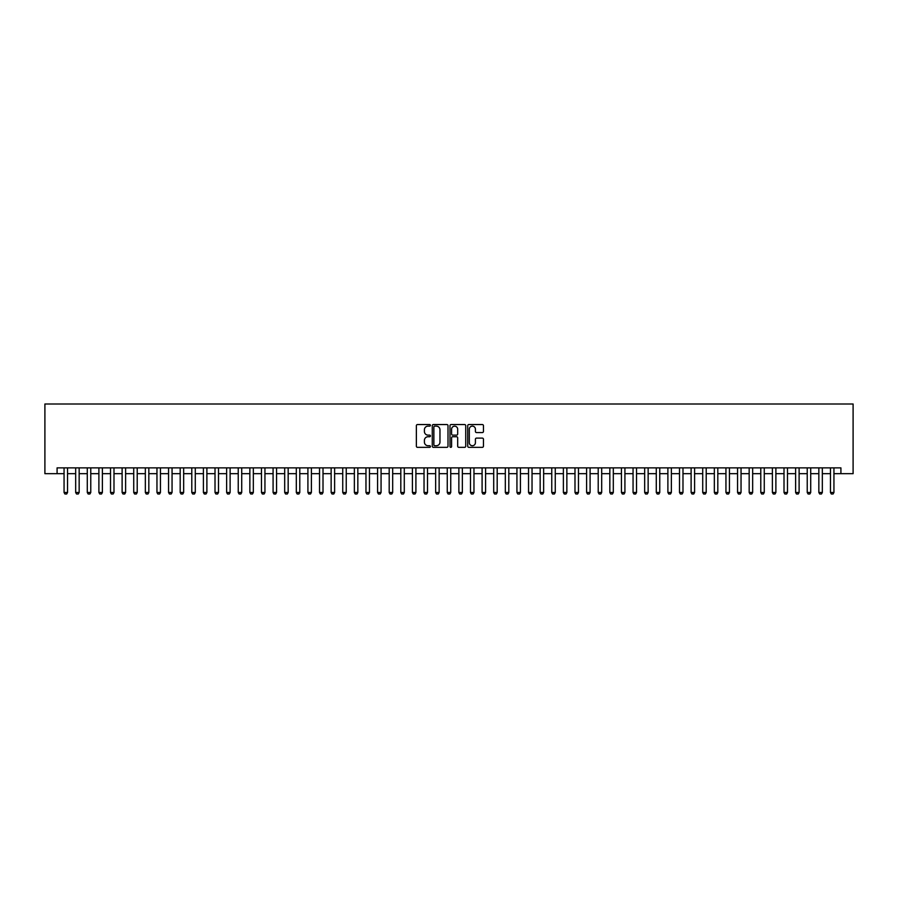 <?xml version="1.0" encoding="UTF-8"?>
<svg xmlns="http://www.w3.org/2000/svg" width="898" height="898" viewBox="0 0 898 898"><rect width="100%" height="100%" fill="white"/><g stroke="black" fill="none" stroke-linecap="round" stroke-linejoin="round"><path stroke-width="1.35" d="M430.423 425.338A0.797 0.797 0 0 0 429.626 424.541L417.514 424.541A1.145 1.145 0 0 0 416.369 425.674L416.369 446.194A1.145 1.145 0 0 0 417.514 447.339L429.626 447.339A0.797 0.797 0 0 0 430.423 446.542A0.797 0.797 0 0 0 429.626 445.734L428.054 445.734A3.648 3.648 0 0 1 424.406 442.097L424.406 440.379A3.648 3.648 0 0 1 428.054 436.731L429.626 436.731A0.797 0.797 0 0 0 430.423 435.934A0.797 0.797 0 0 0 429.626 435.137L428.054 435.137A3.648 3.648 0 0 1 424.406 431.489L424.406 429.783A3.648 3.648 0 0 1 428.054 426.135L429.626 426.135A0.797 0.797 0 0 0 430.423 425.338M482.316 432.578A1.145 1.145 0 0 0 483.45 431.433L483.45 425.674A1.145 1.145 0 0 0 482.316 424.541L468.857 424.541A1.145 1.145 0 0 0 467.723 425.674L467.723 446.194A1.145 1.145 0 0 0 468.857 447.339L482.316 447.339A1.145 1.145 0 0 0 483.45 446.194L483.45 439.245A1.145 1.145 0 0 0 482.316 438.101L476.557 438.101A1.145 1.145 0 0 0 475.412 439.245L475.412 442.692A3.053 3.053 0 0 1 472.37 445.734A3.053 3.053 0 0 1 469.317 442.692L469.317 429.188A3.053 3.053 0 0 1 472.37 426.135A3.053 3.053 0 0 1 475.412 429.188L475.412 431.433A1.145 1.145 0 0 0 476.557 432.578L482.316 432.578M57.09 473.673L57.09 467.869L840.91 467.869L840.91 473.673L853.1 473.673L853.1 403.999L44.9 403.999L44.9 473.673L64.061 473.673M448.001 425.674A1.145 1.145 0 0 0 446.867 424.541L433.408 424.541A1.145 1.145 0 0 0 432.275 425.674L432.275 446.194A1.145 1.145 0 0 0 433.408 447.339L446.867 447.339A1.145 1.145 0 0 0 448.001 446.194L448.001 425.674M451.133 424.541L464.592 424.541A1.145 1.145 0 0 1 465.725 425.674L465.725 446.194A1.145 1.145 0 0 1 464.592 447.339L458.833 447.339A1.145 1.145 0 0 1 457.688 446.194L457.688 437.876A1.145 1.145 0 0 0 456.554 436.731L452.738 436.731A1.145 1.145 0 0 0 451.593 437.876L451.593 446.542A0.797 0.797 0 0 1 450.796 447.339A0.797 0.797 0 0 1 449.999 446.542L449.999 425.674A1.145 1.145 0 0 1 451.133 424.541M67.541 473.673L75.668 473.673M79.159 473.673L87.286 473.673M90.765 473.673L98.892 473.673M102.383 473.673L110.51 473.673M113.99 473.673L122.117 473.673M125.608 473.673L133.735 473.673M137.214 473.673L145.341 473.673M148.832 473.673L156.959 473.673M160.439 473.673L168.566 473.673M172.057 473.673L180.184 473.673M183.663 473.673L191.79 473.673M195.281 473.673L203.408 473.673M206.888 473.673L215.015 473.673M218.506 473.673L226.633 473.673M230.113 473.673L238.239 473.673M241.719 473.673L249.857 473.673M253.337 473.673L261.464 473.673M264.944 473.673L273.082 473.673M276.562 473.673L284.688 473.673M288.168 473.673L296.306 473.673M299.786 473.673L307.913 473.673M311.393 473.673L319.531 473.673M323.011 473.673L331.137 473.673M334.617 473.673L342.744 473.673M346.235 473.673L354.362 473.673M357.842 473.673L365.969 473.673M369.46 473.673L377.587 473.673M381.066 473.673L389.193 473.673M392.684 473.673L400.811 473.673M404.291 473.673L412.418 473.673M415.909 473.673L424.036 473.673M427.515 473.673L435.642 473.673M439.133 473.673L447.26 473.673M450.74 473.673L458.867 473.673M462.358 473.673L470.485 473.673M473.964 473.673L482.091 473.673M485.582 473.673L493.709 473.673M497.189 473.673L505.316 473.673M508.807 473.673L516.934 473.673M520.413 473.673L528.54 473.673M532.031 473.673L540.158 473.673M543.638 473.673L551.765 473.673M555.256 473.673L563.383 473.673M566.863 473.673L574.989 473.673M578.469 473.673L586.607 473.673M590.087 473.673L598.214 473.673M601.694 473.673L609.832 473.673M613.312 473.673L621.438 473.673M624.918 473.673L633.056 473.673M636.536 473.673L644.663 473.673M648.143 473.673L656.281 473.673M659.761 473.673L667.888 473.673M671.367 473.673L679.494 473.673M682.985 473.673L691.112 473.673M694.592 473.673L702.719 473.673M706.21 473.673L714.337 473.673M717.816 473.673L725.943 473.673M729.434 473.673L737.561 473.673M741.041 473.673L749.168 473.673M752.659 473.673L760.786 473.673M764.265 473.673L772.392 473.673M775.883 473.673L784.01 473.673M787.49 473.673L795.617 473.673M799.108 473.673L807.235 473.673M810.714 473.673L818.841 473.673M822.332 473.673L830.459 473.673M833.939 473.673L840.91 473.673M434.666 426.135A0.797 0.797 0 0 0 433.869 426.932L433.869 444.937A0.797 0.797 0 0 0 434.666 445.734L436.316 445.734A3.648 3.648 0 0 0 439.964 442.097L439.964 429.783A3.648 3.648 0 0 0 436.316 426.135L434.666 426.135M457.688 429.244A3.053 3.053 0 0 0 454.646 426.191A3.053 3.053 0 0 0 451.593 429.244L451.593 434.003A1.145 1.145 0 0 0 452.738 435.137L456.554 435.137A1.145 1.145 0 0 0 457.688 434.003L457.688 429.244M67.541 467.869L67.541 492.486L66.677 494.001L64.925 494.001L64.061 492.486L64.061 467.869M64.061 492.486L67.541 492.486M79.159 467.869L79.159 492.486L78.283 494.001L76.543 494.001L75.668 492.486L75.668 467.869M75.668 492.486L79.159 492.486M90.765 467.869L90.765 492.486L89.901 494.001L88.15 494.001L87.286 492.486L87.286 467.869M87.286 492.486L90.765 492.486M102.383 467.869L102.383 492.486L101.508 494.001L99.768 494.001L98.892 492.486L98.892 467.869M98.892 492.486L102.383 492.486M113.99 467.869L113.99 492.486L113.126 494.001L111.374 494.001L110.51 492.486L110.51 467.869M110.51 492.486L113.99 492.486M125.608 467.869L125.608 492.486L124.732 494.001L122.992 494.001L122.117 492.486L122.117 467.869M122.117 492.486L125.608 492.486M137.214 467.869L137.214 492.486L136.35 494.001L134.599 494.001L133.735 492.486L133.735 467.869M133.735 492.486L137.214 492.486M148.832 467.869L148.832 492.486L147.957 494.001L146.217 494.001L145.341 492.486L145.341 467.869M145.341 492.486L148.832 492.486M160.439 467.869L160.439 492.486L159.575 494.001L157.823 494.001L156.959 492.486L156.959 467.869M156.959 492.486L160.439 492.486M172.057 467.869L172.057 492.486L171.181 494.001L169.441 494.001L168.566 492.486L168.566 467.869M168.566 492.486L172.057 492.486M183.663 467.869L183.663 492.486L182.788 494.001L181.048 494.001L180.184 492.486L180.184 467.869M180.184 492.486L183.663 492.486M195.281 467.869L195.281 492.486L194.406 494.001L192.666 494.001L191.79 492.486L191.79 467.869M191.79 492.486L195.281 492.486M206.888 467.869L206.888 492.486L206.012 494.001L204.273 494.001L203.408 492.486L203.408 467.869M203.408 492.486L206.888 492.486M218.506 467.869L218.506 492.486L217.63 494.001L215.89 494.001L215.015 492.486L215.015 467.869M215.015 492.486L218.506 492.486M230.113 467.869L230.113 492.486L229.237 494.001L227.497 494.001L226.633 492.486L226.633 467.869M226.633 492.486L230.113 492.486M241.719 467.869L241.719 492.486L240.855 494.001L239.115 494.001L238.239 492.486L238.239 467.869M238.239 492.486L241.719 492.486M253.337 467.869L253.337 492.486L252.461 494.001L250.722 494.001L249.857 492.486L249.857 467.869M249.857 492.486L253.337 492.486M264.944 467.869L264.944 492.486L264.079 494.001L262.339 494.001L261.464 492.486L261.464 467.869M261.464 492.486L264.944 492.486M276.562 467.869L276.562 492.486L275.686 494.001L273.946 494.001L273.082 492.486L273.082 467.869M273.082 492.486L276.562 492.486M288.168 467.869L288.168 492.486L287.304 494.001L285.564 494.001L284.688 492.486L284.688 467.869M284.688 492.486L288.168 492.486M299.786 467.869L299.786 492.486L298.911 494.001L297.171 494.001L296.306 492.486L296.306 467.869M296.306 492.486L299.786 492.486M311.393 467.869L311.393 492.486L310.528 494.001L308.789 494.001L307.913 492.486L307.913 467.869M307.913 492.486L311.393 492.486M323.011 467.869L323.011 492.486L322.135 494.001L320.395 494.001L319.531 492.486L319.531 467.869M319.531 492.486L323.011 492.486M334.617 467.869L334.617 492.486L333.753 494.001L332.013 494.001L331.137 492.486L331.137 467.869M331.137 492.486L334.617 492.486M346.235 467.869L346.235 492.486L345.36 494.001L343.62 494.001L342.744 492.486L342.744 467.869M342.744 492.486L346.235 492.486M357.842 467.869L357.842 492.486L356.977 494.001L355.238 494.001L354.362 492.486L354.362 467.869M354.362 492.486L357.842 492.486M369.46 467.869L369.46 492.486L368.584 494.001L366.844 494.001L365.969 492.486L365.969 467.869M365.969 492.486L369.46 492.486M381.066 467.869L381.066 492.486L380.202 494.001L378.462 494.001L377.587 492.486L377.587 467.869M377.587 492.486L381.066 492.486M392.684 467.869L392.684 492.486L391.809 494.001L390.069 494.001L389.193 492.486L389.193 467.869M389.193 492.486L392.684 492.486M404.291 467.869L404.291 492.486L403.426 494.001L401.675 494.001L400.811 492.486L400.811 467.869M400.811 492.486L404.291 492.486M415.909 467.869L415.909 492.486L415.033 494.001L413.293 494.001L412.418 492.486L412.418 467.869M412.418 492.486L415.909 492.486M427.515 467.869L427.515 492.486L426.651 494.001L424.9 494.001L424.036 492.486L424.036 467.869M424.036 492.486L427.515 492.486M439.133 467.869L439.133 492.486L438.258 494.001L436.518 494.001L435.642 492.486L435.642 467.869M435.642 492.486L439.133 492.486M450.74 467.869L450.74 492.486L449.876 494.001L448.124 494.001L447.26 492.486L447.26 467.869M447.26 492.486L450.74 492.486M462.358 467.869L462.358 492.486L461.482 494.001L459.742 494.001L458.867 492.486L458.867 467.869M458.867 492.486L462.358 492.486M473.964 467.869L473.964 492.486L473.1 494.001L471.349 494.001L470.485 492.486L470.485 467.869M470.485 492.486L473.964 492.486M485.582 467.869L485.582 492.486L484.707 494.001L482.967 494.001L482.091 492.486L482.091 467.869M482.091 492.486L485.582 492.486M497.189 467.869L497.189 492.486L496.325 494.001L494.574 494.001L493.709 492.486L493.709 467.869M493.709 492.486L497.189 492.486M508.807 467.869L508.807 492.486L507.931 494.001L506.191 494.001L505.316 492.486L505.316 467.869M505.316 492.486L508.807 492.486M520.413 467.869L520.413 492.486L519.538 494.001L517.798 494.001L516.934 492.486L516.934 467.869M516.934 492.486L520.413 492.486M532.031 467.869L532.031 492.486L531.156 494.001L529.416 494.001L528.54 492.486L528.54 467.869M528.54 492.486L532.031 492.486M543.638 467.869L543.638 492.486L542.762 494.001L541.023 494.001L540.158 492.486L540.158 467.869M540.158 492.486L543.638 492.486M555.256 467.869L555.256 492.486L554.38 494.001L552.64 494.001L551.765 492.486L551.765 467.869M551.765 492.486L555.256 492.486M566.863 467.869L566.863 492.486L565.987 494.001L564.247 494.001L563.383 492.486L563.383 467.869M563.383 492.486L566.863 492.486M578.469 467.869L578.469 492.486L577.605 494.001L575.865 494.001L574.989 492.486L574.989 467.869M574.989 492.486L578.469 492.486M590.087 467.869L590.087 492.486L589.211 494.001L587.472 494.001L586.607 492.486L586.607 467.869M586.607 492.486L590.087 492.486M601.694 467.869L601.694 492.486L600.829 494.001L599.089 494.001L598.214 492.486L598.214 467.869M598.214 492.486L601.694 492.486M613.312 467.869L613.312 492.486L612.436 494.001L610.696 494.001L609.832 492.486L609.832 467.869M609.832 492.486L613.312 492.486M624.918 467.869L624.918 492.486L624.054 494.001L622.314 494.001L621.438 492.486L621.438 467.869M621.438 492.486L624.918 492.486M636.536 467.869L636.536 492.486L635.661 494.001L633.921 494.001L633.056 492.486L633.056 467.869M633.056 492.486L636.536 492.486M648.143 467.869L648.143 492.486L647.278 494.001L645.539 494.001L644.663 492.486L644.663 467.869M644.663 492.486L648.143 492.486M659.761 467.869L659.761 492.486L658.885 494.001L657.145 494.001L656.281 492.486L656.281 467.869M656.281 492.486L659.761 492.486M671.367 467.869L671.367 492.486L670.503 494.001L668.763 494.001L667.888 492.486L667.888 467.869M667.888 492.486L671.367 492.486M682.985 467.869L682.985 492.486L682.11 494.001L680.37 494.001L679.494 492.486L679.494 467.869M679.494 492.486L682.985 492.486M694.592 467.869L694.592 492.486L693.727 494.001L691.988 494.001L691.112 492.486L691.112 467.869M691.112 492.486L694.592 492.486M706.21 467.869L706.21 492.486L705.334 494.001L703.594 494.001L702.719 492.486L702.719 467.869M702.719 492.486L706.21 492.486M717.816 467.869L717.816 492.486L716.952 494.001L715.212 494.001L714.337 492.486L714.337 467.869M714.337 492.486L717.816 492.486M729.434 467.869L729.434 492.486L728.559 494.001L726.819 494.001L725.943 492.486L725.943 467.869M725.943 492.486L729.434 492.486M741.041 467.869L741.041 492.486L740.177 494.001L738.425 494.001L737.561 492.486L737.561 467.869M737.561 492.486L741.041 492.486M752.659 467.869L752.659 492.486L751.783 494.001L750.043 494.001L749.168 492.486L749.168 467.869M749.168 492.486L752.659 492.486M764.265 467.869L764.265 492.486L763.401 494.001L761.65 494.001L760.786 492.486L760.786 467.869M760.786 492.486L764.265 492.486M775.883 467.869L775.883 492.486L775.008 494.001L773.268 494.001L772.392 492.486L772.392 467.869M772.392 492.486L775.883 492.486M787.49 467.869L787.49 492.486L786.626 494.001L784.874 494.001L784.01 492.486L784.01 467.869M784.01 492.486L787.49 492.486M799.108 467.869L799.108 492.486L798.232 494.001L796.492 494.001L795.617 492.486L795.617 467.869M795.617 492.486L799.108 492.486M810.714 467.869L810.714 492.486L809.85 494.001L808.099 494.001L807.235 492.486L807.235 467.869M807.235 492.486L810.714 492.486M822.332 467.869L822.332 492.486L821.457 494.001L819.717 494.001L818.841 492.486L818.841 467.869M818.841 492.486L822.332 492.486M833.939 467.869L833.939 492.486L833.075 494.001L831.324 494.001L830.459 492.486L830.459 467.869M830.459 492.486L833.939 492.486"/></g></svg>
